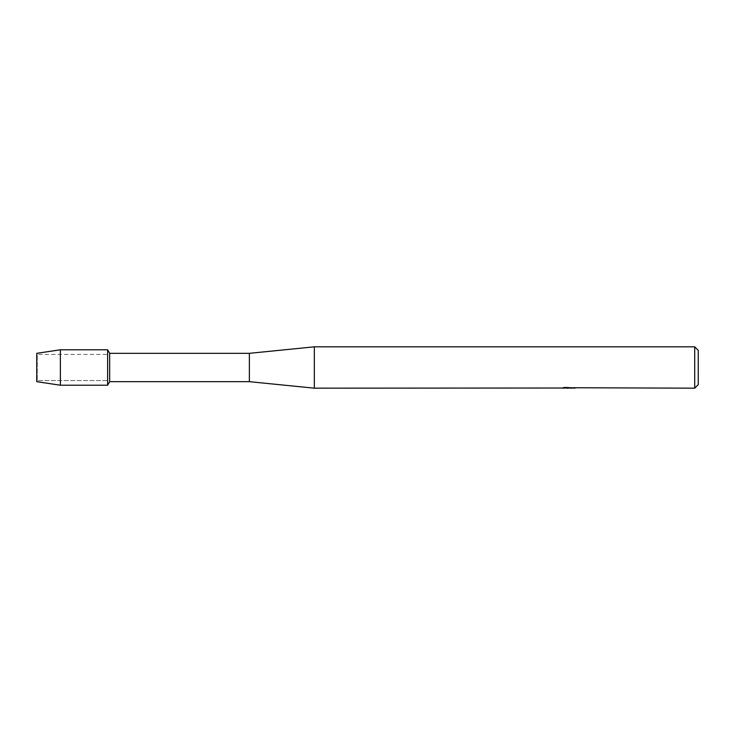 <?xml version="1.0" encoding="UTF-8"?>
<svg xmlns="http://www.w3.org/2000/svg" width="735" height="735" viewBox="0 0 735 735"><rect width="100%" height="100%" fill="white"/><g stroke="black" fill="none" stroke-linecap="round" stroke-linejoin="round"><path stroke-width="0.55" stroke-dasharray="3.67 2.76" d="M37.246 380.574L36.75 381.676L36.75 353.324L37.246 354.426L107.622 354.426L107.622 380.574L37.246 380.574L37.246 354.426L37.246 380.574L36.75 381.676L36.75 353.324L37.246 354.426L37.246 380.574L37.246 354.426L107.622 354.426L107.622 380.574L107.622 354.426L107.622 380.574L37.246 380.574M568.302 387.915L572.905 387.602L569.919 388.052M572.905 387.924L568.872 388.052M569.992 388.172L572.905 388.043M573.622 387.749L564.746 387.418M568.761 387.731L561.687 388.052L564.416 387.299L567.135 388.052M564.756 387.299L563.276 387.731M564.416 387.299L561.687 388.172L564.719 388.052M566.051 388.052L564.416 387.418M698.25 350.375L698.25 384.625M694.704 346.828L694.704 388.172M314.341 346.828L314.341 388.172M249.376 353.324L249.376 381.676M109.671 353.324L109.671 381.676M107.622 349.777L107.622 385.223L107.622 349.777M60.371 349.777L60.371 385.223"/><path stroke-width="1.1" d="M561.816 388.016L314.341 388.172L249.376 381.676L109.671 381.676L107.622 385.223L60.371 385.223L36.75 381.676L36.75 353.324L60.371 349.777L107.622 349.777L109.671 353.324L249.376 353.324L314.341 346.828L694.704 346.828L698.25 350.375L698.25 384.625L694.704 388.172L573.622 387.749M109.671 381.676L109.671 353.324M107.622 385.223L107.622 349.777L107.622 385.223M249.376 381.676L249.376 353.324M314.341 388.172L314.341 346.828M568.872 388.052L566.051 388.052M568.017 388.172L567.135 388.172M694.704 388.172L694.704 346.828M561.816 388.135L568.761 387.85L562.817 387.85L564.756 387.418L574.219 387.905M574.99 387.988C568.789 388.025 568.789 388.071 574.99 388.117M564.719 388.052L568.302 388.034M569.992 388.052L568.247 388.052M563.276 387.731L568.761 387.85M60.371 385.223L60.371 349.777M36.75 381.676L36.75 353.324"/></g></svg>
